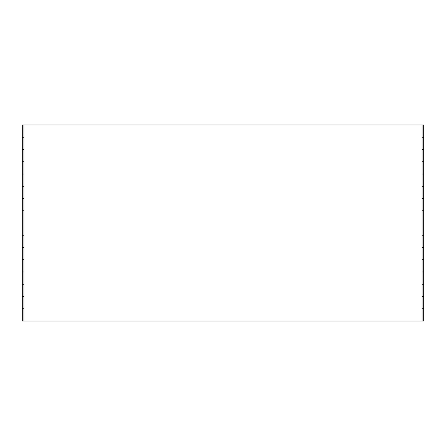<?xml version="1.0" encoding="UTF-8"?>
<svg xmlns="http://www.w3.org/2000/svg" width="446" height="446" viewBox="0 0 446 446"><rect width="100%" height="100%" fill="white"/><g stroke="black" fill="none" stroke-linecap="round" stroke-linejoin="round"><path stroke-width="0.67" d="M423.7 308.749L423.7 125.003L22.3 125.003L22.3 320.997L423.7 320.997L423.7 308.749L422.055 308.749M423.7 137.251L422.055 137.251M22.3 308.749L23.945 308.749M423.7 149.505L422.055 149.505M423.7 161.753L422.055 161.753M423.7 174.001L422.055 174.001M423.7 186.25L422.055 186.25M423.7 198.503L422.055 198.503M423.7 210.752L422.055 210.752M423.7 223L422.055 223M423.7 235.248L422.055 235.248M423.7 247.497L422.055 247.497M423.7 259.75L422.055 259.75M423.7 271.999L422.055 271.999M423.7 284.247L422.055 284.247M423.7 296.495L422.055 296.495M22.3 137.251L23.945 137.251M22.3 149.505L23.945 149.505M22.3 161.753L23.945 161.753M22.3 174.001L23.945 174.001M22.3 186.25L23.945 186.25M22.3 198.503L23.945 198.503M22.3 210.752L23.945 210.752M22.3 223L23.945 223M22.3 235.248L23.945 235.248M22.3 247.497L23.945 247.497M22.3 259.75L23.945 259.75M22.3 271.999L23.945 271.999M22.3 284.247L23.945 284.247M22.3 296.495L23.945 296.495M422.055 125.003L422.055 320.997M23.945 125.003L23.945 320.997"/></g></svg>
